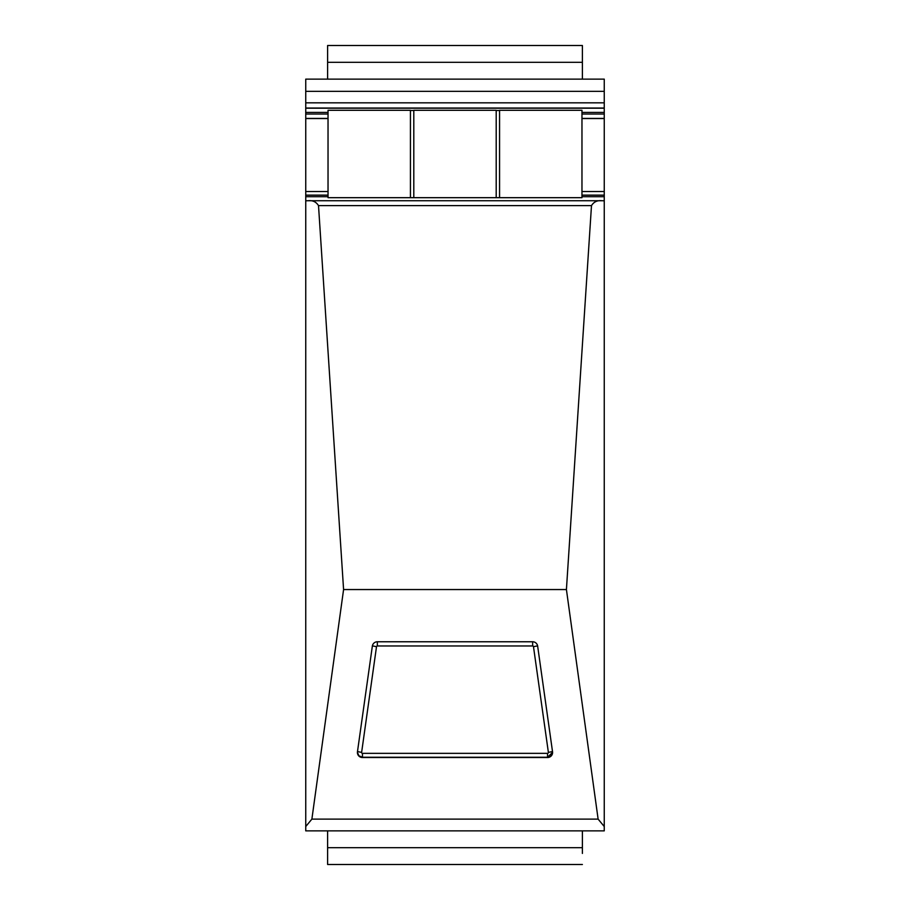 <?xml version="1.0" encoding="UTF-8"?>
<svg xmlns="http://www.w3.org/2000/svg" width="910" height="910" viewBox="0 0 910 910"><rect width="100%" height="100%" fill="white"/><g stroke="black" fill="none" stroke-linecap="round" stroke-linejoin="round"><path stroke-width="1.36" d="M537.651 646.1A5.051 5.028 180 0 0 532.657 641.766L377.343 641.766A5.051 5.028 180 0 0 372.349 646.1L357.459 751.796A5.051 5.028 180 0 0 362.453 757.529L547.547 757.529A5.051 5.028 180 0 0 552.541 751.796L537.651 646.1M311.88 819.125L598.12 819.125L566.418 589.543L343.582 589.543L311.88 819.125L305.749 826.53L305.749 200.769L308.103 200.735C312.665 200.2 316.134 201.827 318.511 205.614L343.582 589.543M598.12 819.125L604.251 826.53L604.251 830.864L305.749 830.864L305.749 826.53M604.251 826.53L604.251 200.769L601.897 200.735C597.335 200.2 593.866 201.827 591.489 205.614L566.418 589.543M308.103 200.735L601.897 200.735M305.749 91.341L604.251 91.341L604.251 79.136L305.749 79.136L305.749 200.769M604.251 91.341L604.251 102.83L305.749 102.83M305.749 108.04L604.251 108.04L604.251 102.83M604.251 108.04L604.251 112.396L581.968 112.396M581.968 114.034L604.251 114.034L604.251 112.396M604.251 114.034L604.251 195.138L581.968 195.138M581.968 196.696L604.251 196.696L604.251 195.138M604.251 196.696L604.251 200.769M305.749 191.544L328.032 191.544M581.968 191.544L604.251 191.544M305.749 118.539L328.032 118.539M581.968 118.539L604.251 118.539M305.749 118.425L328.032 118.425M581.968 118.425L604.251 118.425M305.749 108.199L604.251 108.199M582.389 830.864L582.389 847.688L327.611 847.688L327.611 830.864M582.389 853.432L582.389 847.688M582.389 864.5L327.611 864.5L327.611 847.688M582.389 62.312L582.389 45.5L327.611 45.5L327.611 62.312L582.389 62.312L582.389 79.136M327.611 79.136L327.611 62.312M413.8 110.281L496.2 110.281L496.2 197.686L413.8 197.686L413.8 110.281M328.032 110.281L410.433 110.281L410.433 197.686L328.032 197.686L328.032 110.281M413.8 110.474L410.433 110.474M499.567 110.474L496.2 110.474M499.567 110.281L581.968 110.281L581.968 197.686L499.567 197.686L499.567 110.281M413.8 197.686L410.433 197.686M328.032 197.686L581.968 197.686M496.2 197.686L499.567 197.686M362.453 757.529L547.547 757.529M318.511 205.614L591.489 205.614M308.763 200.735L601.237 200.735M305.749 196.696L328.032 196.696M328.032 195.138L305.749 195.138M305.749 114.034L328.032 114.034M328.032 112.396L305.749 112.396M377.343 645.963L532.657 645.963A0.842 0.842 180 0 1 533.487 646.691L548.377 752.388A0.842 0.842 180 0 1 547.547 753.343L362.453 753.343A0.842 0.842 180 0 1 361.623 752.388L376.512 646.691A0.842 0.842 180 0 1 377.343 645.963L377.343 641.766M537.605 645.861L533.487 646.691M532.657 641.766L532.657 645.963M362.453 753.343L362.453 757.256L358.87 755.755L357.414 752.354A5.051 5.028 180 0 0 362.453 757.245L547.547 757.256L547.547 753.343M547.547 757.245A5.051 5.028 180 0 0 552.586 752.354L547.547 757.256M552.506 751.558L548.377 752.388M357.493 751.558L361.623 752.388M372.395 645.861L376.512 646.691"/></g></svg>
